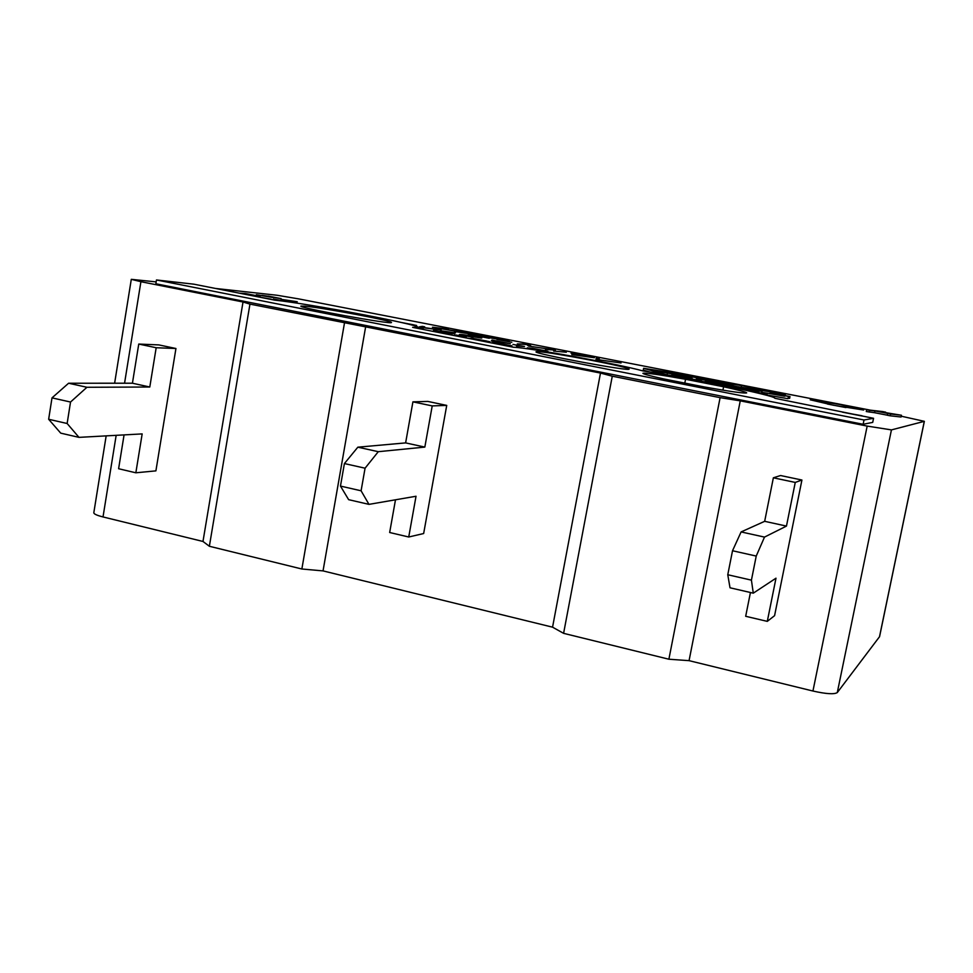 <?xml version="1.0" encoding="UTF-8"?>
<svg xmlns="http://www.w3.org/2000/svg" width="973" height="973" viewBox="0 0 973 973"><rect width="100%" height="100%" fill="white"/><g stroke="black" fill="none" stroke-linecap="round" stroke-linejoin="round"><path stroke-width="1.46" d="M532.292 348.249L547.908 351.326L540.501 350.633L527.269 347.896L532.292 348.249M469.679 338.58L473.985 338.592L489.711 341.693L485.345 341.438M491.256 341.012L499.344 341.596L491.961 340.051L510.339 343.676L491.256 341.012M561.372 354.257L564.364 354.78M271.905 299.587L281.902 300.633L273.51 299.088L283.155 300.766L274.07 300.012M417.879 327.256L423.279 328.351L417.867 327.342M432.024 331.173L440.903 331.902L433.544 330.358L452.08 334.007L434.347 331.635M457.395 335.904L463.075 336.342L454.452 334.761L466.274 336.865L459.499 336.342M498.2 344.174L505.486 345.233L492.52 342.593L497.641 343.043L511.993 345.877L498.869 343.384L508.113 345.707L500.609 344.71M512.953 344.454L524.508 346.51L516.481 345.974L521.419 346.011L512.953 344.454M480.966 337.996L461.871 334.943L473.024 337.4L459.365 334.517C460.934 334.153 468.402 335.332 481.769 338.069L480.966 337.996M421.771 327.232L441.183 330.066L424.8 327.925L419.302 326.843L422.379 326.369L424.666 326.819L421.759 327.317M392.533 320.543L396.862 321.479M333.52 309.195L349.684 312.102M432.438 327.22L448.468 329.081L436.342 327.889L467.989 332.924L454.403 331.44L484.797 336.22L432.438 327.22M598.954 359.852L621.054 362.965L595.999 359.378L596.279 358.1L599.283 358.696L598.93 359.949M571.808 354.622L580.565 355.121L571.029 353.15L594.442 357.748L571.808 354.622M566.335 352.226L553.637 351.046L566.335 352.226M526.807 344.576L517.308 343.907L524.909 344.089L530.249 345.135L531.222 346.473L555.401 350.073L545.439 349.441L551.618 349.453L528.521 346.072L526.807 344.576M511.81 342.253L496.923 339.431L511.81 342.253M489.261 338.288L468.281 334.274L490.234 337.278L509.207 341L472.878 335.065L489.261 338.288M757.76 393.043L766.882 394.831L737.558 386.78L785.393 394.126L692.837 375.979L643.615 368.317L643.275 370.105L649.952 372.039M761.81 392.35L767.223 393.177L766.87 395.014L787.972 398.687M840.295 404.573L810.229 399.806L833.338 405.218L863.647 410.034L840.295 404.573M872.72 422.391L863.136 424.277L155.862 283.775L156.471 279.969L193.822 284.177L274.86 300.171C306.531 303.223 421.431 324.97 417.867 327.293L412.625 327.354L513.306 347.215C528.874 347.689 619.302 364.255 643.056 370.956C690.039 378.023 776.697 395.865 774.861 398.285L873.559 418.293L872.72 422.391M870.628 410.205L298.626 298.881L277.074 295.257L215.459 288.446M156.167 281.89L131.294 279.336L140.915 281.696L243.019 301.995L249.952 304.111L600.487 373.06L552.555 627.171L563.598 633.338L668.889 659.22L689.066 660.655L812.942 691.025C826.174 693.992 834.287 694.503 837.291 692.569L879.568 636.658L924.35 421.333L901.241 416.201M812.942 691.025L867.174 426.089L740.258 400.852L720.105 397.653L612.272 376.198L600.487 373.06M867.174 426.089L891.438 429.896L924.35 421.333M885.637 412.151L877.561 411.311L901.436 415.252L901.071 417.003L890.222 415.812L887.279 415.228L887.644 413.452L888.471 413.537L874.958 410.934L874.593 412.71L866.286 411.53L866.651 409.742L882.742 411.579L885.637 412.151L885.479 412.917M887.291 415.179L874.593 412.71M789.991 396.558L767.235 393.177L784.676 396.206L769.813 393.177L773.17 393.25L789.991 396.558L789.626 398.371L788.069 398.188M762.066 391.073L757.006 391.195L753.528 390.514L757.991 390.416L748.979 388.738L762.066 391.073L761.701 392.873L759.949 392.934M281.136 299.331L297.264 301.739L292.678 301.898L281.136 299.331M440.428 330.698L455.51 332.888L453.43 333.557L440.428 330.698M321.406 307.091L324.581 307.638M307.894 304.865L309.986 305.206M268.232 296.084L281.1 298.614L256.349 294.71L273.267 297.616L261.846 295.33L268.207 296.23M239.455 293.177L245.537 293.554L260.095 296.376L250 295.196M401.703 322.537L416.59 325.456L412.26 325.152M106.166 435.88L93.822 512.71C93.761 513.963 96.826 515.374 103.016 516.943L202.98 541.462L209.365 546.267L301.861 568.998L323.036 570.896L552.555 627.171M873.559 418.293L864.012 419.995L863.136 424.277M864.012 419.995L156.471 279.969M538.191 351.642C551.521 352.141 631.246 367.441 629.045 369.095C631.368 371.905 532.584 353.503 536.05 351.776L538.191 351.642M664.364 379.056C650.317 375.967 643.165 374.046 642.91 373.291C645.269 372.623 659.487 374.617 685.551 379.275L723.596 386.768C738.41 389.978 746.109 392.022 746.692 392.885C744.856 393.615 730.747 391.645 704.367 386.962L664.364 379.056M305.254 306.167L300.937 306.081C297.349 307.638 393.408 325.031 391.414 322.477C393.919 321.151 323.474 307.821 305.254 306.167M740.258 400.852L689.066 660.655M365.714 326.393L323.036 570.896M243.019 301.995L202.98 541.462M344.491 322.927L301.861 568.998M249.952 304.111L209.365 546.267M720.105 397.653L668.889 659.22M612.272 376.198L563.598 633.338M685.551 379.275L684.81 383.094M723.596 386.768L722.939 390.161M229.19 291.158L236.5 292.593M244.892 294.26L249.988 295.257M250.037 295.001L247.093 294.685M233.934 292.095L233.325 291.973M233.362 291.803L231.416 291.596M253.211 295.901L271.151 299.441M271.199 299.197L255.571 296.364M452.433 335.199L460.022 336.707M469.473 338.568L474.046 339.468M474.082 339.2L471.856 339.042M457.201 335.965L456.301 335.965M456.325 335.794L454.841 335.685M495.573 343.712L481.173 340.878M478.582 340.368L498.249 344.223M842.375 412.151L861.969 416.006M862.017 415.751L845.282 412.722M901.436 415.252L890.587 414.024L890.222 415.812M890.587 414.024L887.644 413.452M874.958 410.934L869.582 410.326L869.217 412.114M869.582 410.326L866.651 409.742M643.615 368.317L665.946 374.714M785.393 394.126L785.102 395.597M723.608 385.576L716.7 383.362L743.518 388.58L736.208 386.622L705.291 381.221L709.876 382.827M747.118 390.574L751.351 390.854L737.51 388.482M681.891 377.536L701.691 381.027L671.917 374.763L692.119 378.339L687.133 376.965L646.303 368.937L667.332 374.946M667.356 373.474L667.089 374.885M671.917 374.763L671.735 375.724M741.523 385.576L696.315 378.594L732.985 384.882L728.424 384.907L737.741 386.731L782.377 393.591L747.969 387.668L751.898 387.619L741.523 385.576L741.195 387.266M747.969 387.668L747.848 388.288M767.575 390.696L767.454 391.304M732.985 384.882L732.815 385.77M672.878 373.608L733.423 383.994L693.238 376.113L647.361 368.974L672.805 373.973M693.238 376.113L693.117 376.746M789.48 396.583L789.115 398.395M757.006 391.195L756.836 392.07M753.528 390.514L753.406 391.134M750.037 389.042L749.818 390.149M748.979 388.738L748.76 389.857M530.017 346.364L530.249 345.135M596.035 359.39L596.279 358.1M292.204 301.423L282.571 299.526L292.143 301.788M346.291 311.482L336.244 309.669M422.233 327.171L422.379 326.369M451.934 332.875L441.718 330.869L451.873 333.252M452.968 333.471L453.138 332.498M474.046 339.407L486.232 340.915L470.956 338.677M250.012 295.111L245.537 294.32M544.381 350.535L529.786 348.346L544.381 350.535M411.032 324.824L413.403 324.763L402.944 322.854M727.768 574.739L751.424 580.151L756.228 556.07L732.523 550.742L727.768 574.739L730.018 587.789L753.284 593.165L775.992 578.193L767.296 621.37L745.683 616.286L750.438 592.508M756.228 556.07L764.498 537.096L786.464 526.089L795.257 482.426L801.922 480.03L774.581 615.666L767.296 621.37M751.424 580.151L753.284 593.165M764.498 537.096L741.11 531.927L732.523 550.742M741.11 531.927L764.669 521.321L773.365 477.804L780.528 475.529L801.922 480.03M795.257 482.426L773.365 477.804M786.464 526.089L764.669 521.321M340.465 486.074L361.092 490.793L365.07 468.195L344.406 463.562L340.465 486.074L348.638 499.672L368.974 504.367L416.03 496.254L408.733 536.999L389.662 532.511L395.488 499.794M365.07 468.195L378.278 451.691L424.836 447.094L432.219 405.911L446.729 405.4L423.656 533.532L408.733 536.999M361.092 490.793L368.974 504.367M378.278 451.691L357.845 447.179L344.406 463.562M357.845 447.179L405.619 442.897L412.917 401.849L427.816 401.423L446.729 405.4M432.219 405.911L412.917 401.849M424.836 447.094L405.619 442.897M48.65 419.266L67.137 423.498L70.53 402.031L52.007 397.872L48.65 419.266L60.727 433.143L78.983 437.364L142.167 433.909L135.843 472.793L118.609 468.731L124.07 434.895M70.53 402.031L86.938 387.278L149.793 387.011L156.179 347.738L175.943 348.504L155.899 470.871L135.843 472.793M67.137 423.498L78.983 437.364M86.938 387.278L68.609 383.228L52.007 397.872M68.609 383.228L132.425 383.216L138.75 344.065L158.818 344.904L175.943 348.504M156.179 347.738L138.75 344.065M149.793 387.011L132.425 383.216M837.291 692.569L891.438 429.896M879.47 636.877L924.289 421.382M103.016 516.943L116.164 435.332M124.556 383.216L140.915 281.696M827.451 404.038L845.938 407.578M417.867 327.293L417.685 328.351M114.619 383.228L131.294 279.336M716.639 383.423L716.493 384.14M787.96 398.723L788.325 396.935"/></g></svg>
